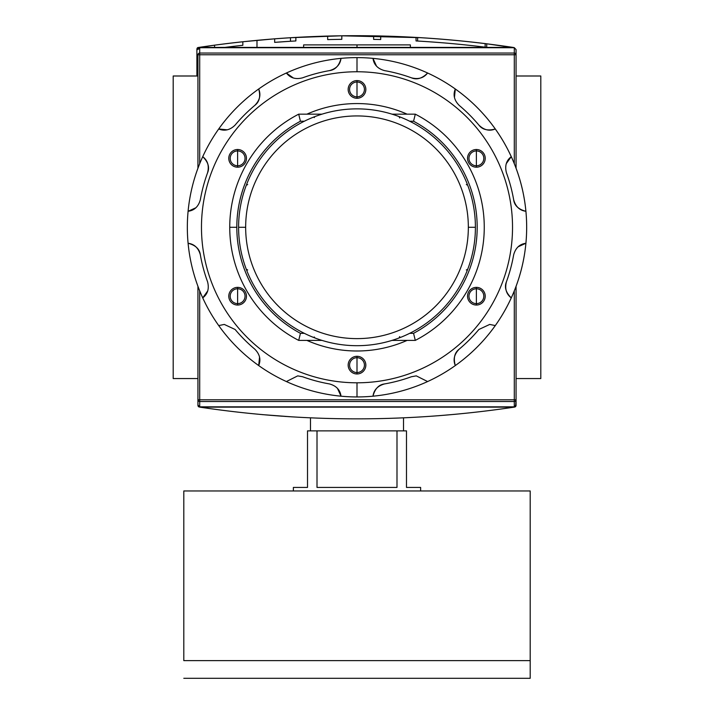 <?xml version="1.0" encoding="UTF-8"?>
<svg xmlns="http://www.w3.org/2000/svg" width="714" height="714" viewBox="0 0 714 714"><rect width="100%" height="100%" fill="white"/><g stroke="black" fill="none" stroke-linecap="round" stroke-linejoin="round"><path stroke-width="1.07" d="M540.801 75.996L516.061 75.996L540.801 75.996L540.801 378.563L516.061 378.563L540.801 378.563L540.801 75.996M197.939 75.996L173.199 75.996L173.199 378.563L173.199 75.996L197.939 75.996M197.939 378.563L173.199 378.563L197.939 378.563M303.628 47.419L303.628 44.893L410.371 44.893L410.371 47.419M516.061 399.804L514.294 399.804L514.294 406.837L199.706 406.837L199.706 399.804L514.294 399.804L514.294 401.509L199.706 401.509L199.706 399.804L197.939 399.804L199.706 399.804L199.706 290.875L199.706 399.804L516.061 399.804A1.767 1.705 180 0 1 514.294 401.509L199.706 401.509A1.767 1.705 180 0 1 197.939 399.804L197.939 286.323L197.939 405.641L198.421 406.703L199.813 407.141L198.421 406.703L197.939 405.641L197.939 399.804A1.767 1.705 0 0 0 199.706 401.509L199.706 406.837L197.939 405.008L199.706 406.837L514.294 406.837L514.294 401.509A1.767 1.705 -0 0 0 516.061 399.804L516.061 286.323L516.061 405.641L516.061 399.804L516.061 405.008L514.294 406.837L516.061 405.008L516.061 399.804L515.579 406.703L516.061 405.641M514.856 407.042L514.187 407.141C409.399 422.75 304.601 422.75 199.813 407.141C304.601 422.75 409.399 422.75 514.187 407.141L514.856 407.042M262.199 414.611L292.133 416.869L262.199 414.611M438.298 415.735L455.969 414.227L438.298 415.735M290.839 416.789L292.597 416.896M256.986 40.332L274.658 38.824L274.658 42.367A1056.863 1056.863 0 0 1 274.667 42.367A1056.863 1056.863 0 0 1 290.491 41.26L290.491 37.726L290.491 41.26L274.658 42.367A1056.863 1056.863 0 0 1 295.864 40.948L295.864 37.405A1060.397 1060.397 0 0 0 274.658 38.824L242.84 41.751L242.84 45.303A1056.863 1056.863 0 0 0 224.705 47.419A1056.863 1056.863 0 0 1 242.84 45.303A1056.863 1056.863 0 0 0 224.705 47.419A1056.863 1056.863 0 0 1 242.84 45.303A1056.863 1056.863 0 0 0 224.705 47.419A1056.863 1056.863 0 0 1 242.84 45.303A1056.863 1056.863 0 0 0 224.705 47.419A1056.863 1056.863 0 0 1 242.84 45.303A1056.863 1056.863 0 0 0 224.705 47.419A1056.863 1056.863 0 0 1 242.84 45.303L242.84 41.751L274.658 38.824L256.986 40.332L256.986 47.419L256.986 40.332L274.658 38.824L274.658 42.367L290.491 41.26L290.491 37.726L341.238 35.798L420.466 37.663L341.265 35.798L291 37.69M429.328 38.244L431.417 38.386L429.328 38.244M440.993 39.118L429.676 38.27M197.376 47.847L198.305 48.784L197.376 47.847L198.099 47.517L214.566 45.169L197.376 47.847L196.894 48.918L196.894 75.996L196.894 48.918L197.376 47.847L198.76 47.419C303.557 31.809 408.346 31.809 513.143 47.419C408.346 31.809 303.557 31.809 198.76 47.419L197.671 47.651M389.085 36.218L416.039 37.405L416.039 40.948A1056.863 1056.863 0 0 1 486.734 47.356L486.734 43.795L514.08 47.588M295.864 37.405L295.864 40.948A1056.863 1056.863 0 0 0 274.658 42.367A1056.863 1056.863 0 0 1 274.667 42.367A1056.863 1056.863 0 0 1 290.491 41.26L274.658 42.367A1056.863 1056.863 0 0 1 295.864 40.948L295.864 37.405L324.138 36.173A1060.397 1060.397 0 0 1 369.513 35.789A1060.397 1060.397 0 0 0 341.81 35.798A1060.397 1060.397 0 0 0 324.138 36.173L295.864 37.405A1060.397 1060.397 0 0 0 274.658 38.824L274.658 42.367L290.491 41.26L290.491 37.726L341.238 35.798L290.491 37.726M321.38 36.262L323.665 36.191M391.299 36.289L389.969 36.244M390.371 36.262L390.986 36.28M514.526 47.847L486.734 43.795A1060.397 1060.397 0 0 0 416.039 37.405L396.984 36.494M380.696 35.986A1060.397 1060.397 0 0 0 373.627 35.852A1060.397 1060.397 0 0 1 380.696 35.986A1060.397 1060.397 0 0 0 373.627 35.852L373.627 39.386A1056.863 1056.863 0 0 1 380.696 39.52L380.696 35.986M485.145 43.599L485.145 47.16L485.145 43.599A1060.397 1060.397 0 0 1 486.734 43.795A1060.397 1060.397 0 0 0 416.039 37.405A1060.397 1060.397 0 0 1 417.628 37.494L417.628 41.037L417.628 37.494L341.238 35.798A1060.397 1060.397 0 0 1 369.513 35.789M242.84 45.303L242.84 41.751A1060.397 1060.397 0 0 0 214.566 45.169A1060.397 1060.397 0 0 1 242.84 41.751A1060.397 1060.397 0 0 0 214.566 45.169A1060.397 1060.397 0 0 1 242.84 41.751A1060.397 1060.397 0 0 0 214.566 45.169A1060.397 1060.397 0 0 1 242.84 41.751A1060.397 1060.397 0 0 0 214.566 45.169L214.566 47.419L214.566 45.169A1060.397 1060.397 0 0 1 242.84 41.751A1060.397 1060.397 0 0 0 214.566 45.169L214.566 47.419M341.81 39.332L341.81 35.798A1060.397 1060.397 0 0 0 327.672 36.075L327.672 39.609A1056.863 1056.863 0 0 1 341.81 39.332L341.81 35.798L341.81 39.332A1056.863 1056.863 0 0 0 327.672 39.609L327.672 36.075L327.672 39.609A1056.863 1056.863 0 0 1 341.81 39.332M373.627 39.386L373.627 35.852L373.627 39.386A1056.863 1056.863 0 0 1 380.696 39.52M429.676 41.814L440.993 42.661L429.676 41.814M514.294 47.722L199.706 47.722L197.939 49.552L199.706 47.722L199.706 53.05A1.767 1.705 180 0 0 197.939 54.755L197.939 168.236L197.939 54.755A1.767 1.705 -0 0 1 199.706 53.05L514.294 53.05L514.294 47.722L516.061 49.552L516.061 168.236L516.061 54.755A1.767 1.705 180 0 0 514.294 53.05A1.767 1.705 0 0 1 516.061 54.755L516.061 49.552L514.294 47.722L199.706 47.722L199.706 163.676L199.706 53.05L514.294 53.05L514.294 54.755L197.939 54.755L514.294 54.755L514.294 47.722M238.592 227.275A118.408 118.408 0 0 1 357 108.867A118.408 118.408 0 0 1 475.408 227.275A118.408 118.408 0 0 1 357 345.692A118.408 118.408 0 0 1 238.592 227.275L245.661 227.275A111.339 111.339 0 0 1 357 115.936A111.339 111.339 0 0 1 468.339 227.275L475.408 227.275A118.408 118.408 0 0 0 357 108.867A118.408 118.408 0 0 0 238.592 227.275A118.408 118.408 0 0 0 357 345.692A118.408 118.408 0 0 0 475.408 227.275M314.24 336.972L314.91 337.954M413.558 121.237L409.693 121.237L413.558 121.237A120.175 120.175 0 0 1 413.558 333.322A120.175 120.175 0 0 0 413.558 121.237L415.298 114.169A127.244 127.244 0 0 1 415.298 340.391L392.04 340.391L415.298 340.391L413.558 333.322L409.693 333.322L413.558 333.322L415.298 340.391A127.244 127.244 0 0 0 415.298 114.169L413.558 121.237M236.825 227.275A120.175 120.175 0 0 1 300.442 121.237L304.307 121.237L300.442 121.237A120.175 120.175 0 0 0 300.442 333.322L304.307 333.322L300.442 333.322L298.702 340.391A127.244 127.244 0 0 1 298.702 114.169L321.96 114.169L298.702 114.169L300.442 121.237L298.702 114.169A127.244 127.244 0 0 0 298.702 340.391L300.442 333.322A120.175 120.175 0 0 1 236.825 227.275L229.756 227.275M392.04 114.169L415.298 114.169L392.04 114.169M321.96 340.391L298.702 340.391L321.96 340.391M399.688 117.971L399.09 116.596M467.679 185.194L466.313 184.587M466.313 269.963L467.679 269.365M399.09 337.954L399.688 336.589M246.321 269.365L247.687 269.963M247.687 184.587L246.321 185.194M314.91 116.596L314.24 117.587M403.508 430.872L403.508 417.833L403.508 430.872M310.492 430.872L310.492 417.833L310.492 430.872M420.626 487.43L420.626 490.964L420.626 487.43L406.489 487.43L406.489 430.872L396.993 430.872L406.489 430.872L406.489 487.43L420.626 487.43L406.489 487.43M396.993 430.872L396.993 487.43L317.007 487.43L317.007 430.872L396.993 430.872L396.993 487.43L317.007 487.43L317.007 430.872L307.511 430.872L396.993 430.872M307.511 430.872L307.511 487.43L293.374 487.43L293.374 490.964L293.374 487.43L307.511 487.43L307.511 430.872M530.199 660.629L530.199 678.3L183.801 678.3L530.199 678.3L530.199 490.964L183.801 490.964L530.199 490.964L530.199 660.629L183.801 660.629L183.801 490.964L183.801 660.629M237.619 150.931A7.426 7.426 0 0 0 230.194 158.356A7.426 7.426 0 0 0 237.619 165.773A7.426 7.426 0 0 0 245.036 158.356A7.426 7.426 0 0 0 237.619 150.931A7.426 7.426 0 0 0 230.194 158.356A7.426 7.426 0 0 0 237.619 165.773L237.619 167.192A8.836 8.836 0 0 0 246.455 158.356A8.836 8.836 0 0 0 237.619 149.512A8.836 8.836 0 0 0 228.783 158.356A8.836 8.836 0 0 0 237.619 167.192A8.836 8.836 0 0 1 228.783 158.356A8.836 8.836 0 0 1 237.619 149.512L237.619 165.773A7.426 7.426 0 0 0 245.036 158.356A7.426 7.426 0 0 0 237.619 150.931M329.431 70.624A159.061 159.061 0 0 0 302.558 77.826A159.061 159.061 0 0 1 329.431 70.624C336.321 68.722 340.185 64.635 341.015 58.37A169.664 169.664 0 0 1 427.615 381.553A169.664 169.664 0 0 1 372.985 396.19C373.815 389.924 377.679 385.837 384.569 383.927A159.061 159.061 0 0 0 411.442 376.733L416.289 375.876L427.615 381.553A169.664 169.664 0 0 0 455.3 365.568C452.89 359.722 454.193 354.251 459.209 349.155A159.061 159.061 0 0 0 478.88 329.484L489.715 324.433L495.284 325.575A169.664 169.664 0 0 0 511.269 297.89C506.262 294.034 504.655 288.643 506.449 281.727A159.061 159.061 0 0 0 513.652 254.853C515.544 247.981 519.622 244.117 525.906 243.26A169.664 169.664 0 0 0 525.906 211.29C519.649 210.46 515.562 206.596 513.652 199.706A159.061 159.061 0 0 0 506.449 172.833C504.646 165.934 506.253 160.543 511.269 156.669A169.664 169.664 0 0 0 495.284 128.984C489.447 131.394 483.976 130.091 478.88 125.075A159.061 159.061 0 0 0 459.209 105.404C454.193 100.326 452.89 94.855 455.3 88.991A169.664 169.664 0 0 0 427.615 73.006C423.759 78.013 418.368 79.62 411.442 77.826A159.061 159.061 0 0 0 384.569 70.624C377.697 68.74 373.833 64.653 372.985 58.37A169.664 169.664 0 0 0 341.015 58.37C340.185 64.635 336.321 68.722 329.431 70.624C335.223 69.892 339.088 65.804 341.015 58.37A169.664 169.664 0 0 0 258.7 88.991C261.11 94.828 259.807 100.299 254.791 105.404C259.45 101.861 260.753 96.39 258.7 88.991A169.664 169.664 0 0 0 202.731 156.669C207.738 160.516 209.345 165.907 207.551 172.833C209.809 167.442 208.202 162.051 202.731 156.669A169.664 169.664 0 0 0 188.094 243.26C194.351 244.099 198.438 247.963 200.348 254.853C199.617 249.052 195.529 245.188 188.094 243.26A169.664 169.664 0 0 0 218.716 325.575L224.285 324.433L235.12 329.484L224.285 324.433L218.716 325.575A169.664 169.664 0 0 0 286.385 381.553L297.711 375.876L286.385 381.553A169.664 169.664 0 0 1 218.716 325.575L224.285 324.433L218.716 325.575A169.664 169.664 0 0 1 357 57.611L357 71.757A155.527 155.527 0 0 1 512.527 227.275A155.527 155.527 0 0 1 357 382.802A155.527 155.527 0 0 0 512.527 227.275A155.527 155.527 0 0 0 357 71.757A155.527 155.527 0 0 0 201.473 227.275A155.527 155.527 0 0 0 357 382.802L357 396.939A169.664 169.664 0 0 1 286.385 381.553A169.664 169.664 0 0 0 341.015 396.19C340.167 389.906 336.303 385.819 329.431 383.927C336.303 385.819 340.167 389.906 341.015 396.19A169.664 169.664 0 0 0 372.985 396.19A169.664 169.664 0 0 1 357 396.939M237.619 287.367A8.836 8.836 0 0 0 228.783 296.203A8.836 8.836 0 0 0 237.619 305.039A8.836 8.836 0 0 0 246.455 296.203A8.836 8.836 0 0 0 237.619 287.367L237.619 288.777A7.426 7.426 0 0 0 230.194 296.203A7.426 7.426 0 0 0 237.619 303.628A7.426 7.426 0 0 0 245.036 296.203A7.426 7.426 0 0 0 237.619 288.777A7.426 7.426 0 0 0 230.194 296.203A7.426 7.426 0 0 0 237.619 303.628L237.619 305.039A8.836 8.836 0 0 1 228.783 296.203A8.836 8.836 0 0 1 237.619 287.367A8.836 8.836 0 0 1 246.455 296.203A8.836 8.836 0 0 1 237.619 305.039M357 356.295A8.836 8.836 0 0 0 348.164 365.131A8.836 8.836 0 0 0 357 373.966A8.836 8.836 0 0 0 365.836 365.131A8.836 8.836 0 0 0 357 356.295L357 357.705A7.426 7.426 0 0 0 349.574 365.131A7.426 7.426 0 0 0 357 372.556A7.426 7.426 0 0 0 364.426 365.131A7.426 7.426 0 0 0 357 357.705A7.426 7.426 0 0 0 349.574 365.131A7.426 7.426 0 0 0 357 372.556L357 373.966A8.836 8.836 0 0 1 348.164 365.131A8.836 8.836 0 0 1 357 356.295A8.836 8.836 0 0 1 365.836 365.131A8.836 8.836 0 0 1 357 373.966M476.381 287.367A8.836 8.836 0 0 0 467.545 296.203A8.836 8.836 0 0 0 476.381 305.039A8.836 8.836 0 0 0 485.217 296.203A8.836 8.836 0 0 0 476.381 287.367L476.381 288.777A7.426 7.426 0 0 0 468.964 296.203A7.426 7.426 0 0 0 476.381 303.628A7.426 7.426 0 0 0 483.806 296.203A7.426 7.426 0 0 0 476.381 288.777A7.426 7.426 0 0 0 468.964 296.203A7.426 7.426 0 0 0 476.381 303.628L476.381 305.039A8.836 8.836 0 0 1 467.545 296.203A8.836 8.836 0 0 1 476.381 287.367A8.836 8.836 0 0 1 485.217 296.203A8.836 8.836 0 0 1 476.381 305.039M476.381 149.512A8.836 8.836 0 0 0 467.545 158.356A8.836 8.836 0 0 0 476.381 167.192A8.836 8.836 0 0 0 485.217 158.356A8.836 8.836 0 0 0 476.381 149.512L476.381 150.931A7.426 7.426 0 0 0 468.964 158.356A7.426 7.426 0 0 0 476.381 165.773A7.426 7.426 0 0 0 483.806 158.356A7.426 7.426 0 0 0 476.381 150.931A7.426 7.426 0 0 0 468.964 158.356A7.426 7.426 0 0 0 476.381 165.773L476.381 167.192A8.836 8.836 0 0 1 467.545 158.356A8.836 8.836 0 0 1 476.381 149.512A8.836 8.836 0 0 1 485.217 158.356A8.836 8.836 0 0 1 476.381 167.192M357 80.593A8.836 8.836 0 0 0 348.164 89.428A8.836 8.836 0 0 0 357 98.264A8.836 8.836 0 0 0 365.836 89.428A8.836 8.836 0 0 0 357 80.593L357 82.003A7.426 7.426 0 0 0 349.574 89.428A7.426 7.426 0 0 0 357 96.845A7.426 7.426 0 0 0 364.426 89.428A7.426 7.426 0 0 0 357 82.003A7.426 7.426 0 0 0 349.574 89.428A7.426 7.426 0 0 0 357 96.845L357 98.264A8.836 8.836 0 0 1 348.164 89.428A8.836 8.836 0 0 1 357 80.593A8.836 8.836 0 0 1 365.836 89.428A8.836 8.836 0 0 1 357 98.264M357 350.993A123.709 123.709 0 0 1 306.886 340.391A123.709 123.709 0 0 0 407.114 340.391A123.709 123.709 0 0 1 357 350.993M306.886 114.169A123.709 123.709 0 0 1 407.114 114.169A123.709 123.709 0 0 0 306.886 114.169M489.715 324.433L495.284 325.575A169.664 169.664 0 0 1 455.3 365.568C452.89 359.722 454.193 354.251 459.209 349.155A159.061 159.061 0 0 0 478.88 329.484L489.715 324.433M427.615 73.006A169.664 169.664 0 0 0 372.985 58.37C373.833 64.653 377.697 68.74 384.569 70.624A159.061 159.061 0 0 1 411.442 77.826C416.833 80.093 422.224 78.486 427.615 73.006C423.759 78.013 418.368 79.62 411.442 77.826M495.284 128.984A169.664 169.664 0 0 0 455.3 88.991C452.89 94.855 454.193 100.326 459.209 105.404A159.061 159.061 0 0 1 478.88 125.075C482.414 129.725 487.885 131.028 495.284 128.984C489.447 131.394 483.976 130.091 478.88 125.075M525.906 211.29A169.664 169.664 0 0 0 511.269 156.669C506.253 160.543 504.646 165.934 506.449 172.833A159.061 159.061 0 0 1 513.652 199.706C514.383 205.507 518.471 209.372 525.906 211.29C519.649 210.46 515.562 206.596 513.652 199.706M511.269 297.89A169.664 169.664 0 0 0 525.906 243.26C519.622 244.117 515.544 247.981 513.652 254.853A159.061 159.061 0 0 1 506.449 281.727C504.191 287.117 505.798 292.508 511.269 297.89C506.262 294.034 504.655 288.643 506.449 281.727M372.985 396.19A169.664 169.664 0 0 0 427.615 381.553L416.289 375.876L411.442 376.733A159.061 159.061 0 0 1 384.569 383.927C378.777 384.667 374.912 388.746 372.985 396.19C373.815 389.924 377.679 385.837 384.569 383.927M302.558 77.826C295.658 79.629 290.268 78.022 286.385 73.006C290.268 78.022 295.658 79.629 302.558 77.826M254.791 105.404A159.061 159.061 0 0 0 235.12 125.075C230.051 130.082 224.58 131.385 218.716 128.984C224.58 131.385 230.051 130.082 235.12 125.075A159.061 159.061 0 0 1 254.791 105.404C259.807 100.299 261.11 94.828 258.7 88.991M207.551 172.833A159.061 159.061 0 0 0 200.348 199.706C198.456 206.578 194.378 210.443 188.094 211.29C194.378 210.443 198.456 206.578 200.348 199.706A159.061 159.061 0 0 1 207.551 172.833C209.345 165.907 207.738 160.516 202.731 156.669M200.348 254.853A159.061 159.061 0 0 0 207.551 281.727C209.354 288.626 207.747 294.007 202.731 297.89C207.747 294.007 209.354 288.626 207.551 281.727A159.061 159.061 0 0 1 200.348 254.853C198.438 247.963 194.351 244.099 188.094 243.26M235.12 329.484A159.061 159.061 0 0 0 254.791 349.155C259.807 354.224 261.11 359.695 258.7 365.568C261.11 359.695 259.807 354.224 254.791 349.155A159.061 159.061 0 0 1 235.12 329.484M297.711 375.876L302.558 376.733A159.061 159.061 0 0 0 329.431 383.927A159.061 159.061 0 0 1 302.558 376.733L297.711 375.876L286.385 381.553M357 47.419L357 44.893L310.322 44.893M357 44.893L403.678 44.893M285.038 416.414L286.002 416.476M281.405 416.155L280.95 416.128M280.673 416.11L281.28 416.146M281.316 416.155L281.78 416.182M290.223 416.753L288.42 416.637M199.813 407.141L514.187 407.141L199.813 407.141M417.628 37.494L341.238 35.798A1060.397 1060.397 0 0 0 324.138 36.173L324.138 36.173M387.764 36.173L388.934 36.209M513.143 47.419L198.76 47.419L513.143 47.419M274.658 42.367L274.658 38.824M486.734 43.795L486.734 47.356L486.734 43.795M416.039 40.948L416.039 37.405L416.039 40.948A1056.863 1056.863 0 0 1 486.734 47.356M516.061 54.755L514.294 54.755L514.294 163.676L514.294 54.755L516.061 54.755L516.061 49.552M197.939 399.804L197.939 405.008M514.294 399.804L514.294 290.875L514.294 399.804M468.339 227.275A111.339 111.339 0 0 1 357 338.623A111.339 111.339 0 0 1 245.661 227.275A111.339 111.339 0 0 0 357 338.623A111.339 111.339 0 0 0 468.339 227.275A111.339 111.339 0 0 0 357 115.936A111.339 111.339 0 0 0 245.661 227.275M237.619 288.777L237.619 303.628A7.426 7.426 0 0 0 245.036 296.203A7.426 7.426 0 0 0 237.619 288.777M357 357.705L357 372.556A7.426 7.426 0 0 0 364.426 365.131A7.426 7.426 0 0 0 357 357.705M476.381 288.777L476.381 303.628A7.426 7.426 0 0 0 483.806 296.203A7.426 7.426 0 0 0 476.381 288.777M476.381 150.931L476.381 165.773A7.426 7.426 0 0 0 483.806 158.356A7.426 7.426 0 0 0 476.381 150.931M357 82.003L357 96.845A7.426 7.426 0 0 0 364.426 89.428A7.426 7.426 0 0 0 357 82.003M357 382.802A155.527 155.527 0 0 1 201.473 227.275A155.527 155.527 0 0 1 357 71.757M237.619 167.192A8.836 8.836 0 0 0 246.455 158.356A8.836 8.836 0 0 0 237.619 149.512M293.329 77.987L286.385 73.006M376.51 66.152L372.985 58.37M454.452 97.488L455.3 88.991M506.297 163.604L511.269 156.669M518.132 246.785L525.906 243.26M459.209 349.155C454.55 352.689 453.247 358.16 455.3 365.568M337.49 388.407L341.015 396.19M259.548 357.062L258.7 365.568M207.703 290.946L202.731 297.89M195.868 207.774L188.094 211.29M227.213 129.823L218.716 128.984"/></g></svg>
